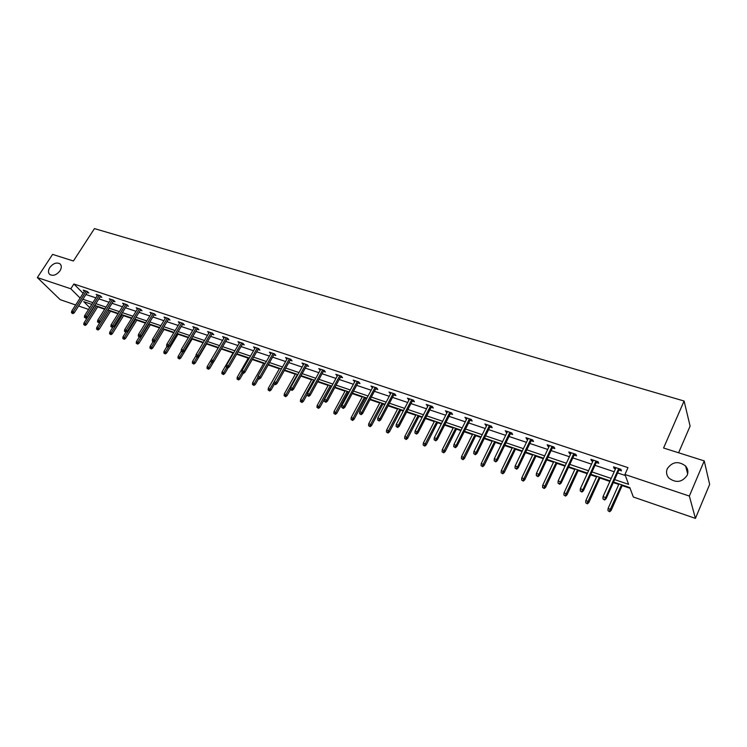 <?xml version="1.0" encoding="UTF-8"?>
<svg xmlns="http://www.w3.org/2000/svg" width="747" height="747" viewBox="0 0 747 747"><rect width="100%" height="100%" fill="white"/><g stroke="black" fill="none" stroke-linecap="round" stroke-linejoin="round"><path stroke-width="1.12" d="M59.984 270.825C56.585 275.017 53.196 276.25 49.797 274.522C48.041 272.814 48.041 270.479 49.797 267.51C53.205 263.317 56.595 262.104 59.984 263.84C61.721 265.54 61.721 267.865 59.984 270.825M687.203 475.251C682.188 482.338 676.091 483.29 668.901 478.099C666.473 475.26 665.922 472.141 667.248 468.752C672.309 461.655 678.425 460.759 685.615 466.044C687.95 468.836 688.482 471.899 687.203 475.251M678.593 452.775L690.107 426.089L684.093 401.027L94.449 228.61L73.421 260.992L52.589 254.391L37.35 277.576L70.797 288.781L80.088 298.025M684.093 401.027L663.579 448.013L704.234 460.899L709.65 484.383L695.429 518.39L633.335 497.016L629.824 487.576L613.567 482.048M97.689 306.858L104.664 309.239M110.528 311.238L118.026 313.796M123.582 315.682L131.612 318.427M136.841 320.202L145.432 323.134M150.324 324.796L159.484 327.924M164.023 329.474L173.78 332.788M177.963 334.217L188.319 337.747M192.128 339.045L203.119 342.789M206.536 343.956L218.161 347.915M221.289 348.98L233.064 352.995M236.631 354.209L248.219 358.158M252.253 359.531L263.644 363.415M268.154 364.956L279.341 368.766M284.346 370.475L295.317 374.21M300.836 376.096L311.592 379.756M317.634 381.82L328.157 385.405M334.749 387.646L345.03 391.148M348.186 392.231L348.942 392.483M352.192 393.594L362.22 397.012M365.386 398.086L366.702 398.534M369.97 399.654L379.728 402.978M382.912 404.062L384.808 404.706M388.085 405.826L397.572 409.057M400.765 410.15L403.268 410.999M406.564 412.12L415.752 415.257M418.974 416.35L422.083 417.414M425.398 418.544L434.287 421.569M437.518 422.671L441.29 423.951M444.614 425.09L453.186 428.012M456.436 429.114L460.871 430.627M464.214 431.766L472.459 434.577M475.718 435.688L480.853 437.434M484.215 438.582L492.114 441.272M495.392 442.392L501.256 444.39M504.627 445.539L512.162 448.107M515.458 449.227L522.069 451.487M525.468 452.645L532.62 455.082M535.926 456.202L543.33 458.723M546.739 459.891L553.499 462.197M556.823 463.327L565.04 466.128M568.467 467.295L574.807 469.452M578.15 470.591L587.217 473.682M590.653 474.859L596.564 476.866M599.916 478.015L609.869 481.404M613.334 482.581L618.787 484.439M622.158 485.587L630.094 488.295M88.566 309.426L78.603 305.99M75.643 304.972L60.171 299.64L37.35 277.576M704.234 460.899L689.36 496.064L695.429 518.39M100.191 296.802L101.816 297.343L100.313 295.803L96.13 294.411L97.325 295.625M126.747 305.672L128.409 306.223L126.943 304.683L122.611 303.235L123.834 304.515M154.19 314.832L155.908 315.402L154.461 313.852L149.988 312.358L151.23 313.693M182.585 324.319L184.341 324.898L182.94 323.348L178.309 321.798L179.569 323.199M211.971 334.133L213.773 334.731L212.409 333.162L207.61 331.565L208.899 333.031M242.392 344.292L244.241 344.909L242.924 343.34L237.957 341.687L239.264 343.228M273.916 354.816L275.82 355.451L274.551 353.882L269.406 352.164L270.75 353.761M306.606 365.731L308.558 366.385L307.344 364.807L302.003 363.033L303.403 364.667M340.52 377.058L342.537 377.73L341.37 376.152L335.833 374.303L337.289 375.984M375.732 388.823L377.805 389.514L376.703 387.926L370.951 386.012L372.464 387.73M412.316 401.036L414.445 401.746L413.418 400.168L407.432 398.17L409.02 399.934M450.348 413.745L452.551 414.473L451.59 412.886L445.371 410.813L447.023 412.624M489.929 426.957L492.208 427.714L491.321 426.135L484.85 423.979L486.577 425.837M531.154 440.721L533.498 441.505L532.704 439.927L525.963 437.677L526.766 439.264L527.765 439.591M574.116 455.072L576.544 455.885L575.844 454.307L568.812 451.963L569.522 453.541L570.689 453.933M618.936 470.04L621.448 470.881L620.85 469.303L613.511 466.856L614.118 468.434L615.481 468.883M85.933 294.523L95.905 297.866M98.884 298.865L109.053 302.283M112.05 303.282L122.424 306.765M125.431 307.773L136.019 311.322M139.035 312.339L149.839 315.962M152.874 316.98L163.892 320.678M166.954 321.705L178.197 325.477M181.269 326.504L192.745 330.361M195.826 331.397L207.545 335.319M210.645 336.365L222.606 340.38M225.725 341.426L237.938 345.525M241.066 346.571L253.541 350.754M256.688 351.809L269.424 356.086M272.59 357.15L285.606 361.52M288.79 362.584L302.077 367.048M305.28 368.112L318.866 372.678M322.078 373.752L335.963 378.412M339.194 379.495L353.387 384.257M356.636 385.349L371.138 390.214M374.406 391.307L389.243 396.293M392.52 397.385L407.694 402.484M410.99 403.585L426.509 408.796M429.824 409.907L445.707 415.229M449.031 416.35L465.278 421.803M468.63 422.923L485.261 428.507M488.622 429.628L505.644 435.342M509.024 436.481L526.448 442.327M529.847 443.466L547.7 449.451M551.109 450.6L569.391 456.734M572.818 457.883L591.549 464.167M594.995 465.325L614.193 471.768M617.648 472.926L625.323 475.503M614.66 479.611L628.619 484.355L624.95 474.485L627.984 467.641L73.878 284L83.122 293.282M596.283 462.477L598.749 463.299L598.104 461.73L590.924 459.33L591.587 460.908L592.847 461.329M552.407 447.827L554.797 448.62L554.05 447.042L547.159 444.745L547.924 446.323L548.998 446.687M510.332 433.774L512.638 434.539L511.807 432.961L505.196 430.758L506.952 432.644M469.947 420.281L472.179 421.028L471.254 419.44L464.914 417.33L466.595 419.17M431.15 407.33L433.316 408.049L432.317 406.461L426.22 404.435L427.835 406.219M393.846 394.874L395.947 395.574L394.883 393.986L389.01 392.035L390.569 393.772M357.962 382.884L359.998 383.566L358.868 381.988L353.219 380.102L354.713 381.801M323.404 371.343L325.393 372.006L324.198 370.428L318.764 368.616L320.192 370.269M290.116 360.222L292.04 360.866L290.798 359.298L285.55 357.552L286.932 359.167M258.014 349.503L259.891 350.138L258.593 348.56L253.541 346.879L254.867 348.457M227.041 339.166L228.871 339.773L227.527 338.204L222.653 336.58L223.951 338.083M197.152 329.184L198.926 329.772L197.544 328.213L192.838 326.644L194.108 328.073M168.271 319.539L169.999 320.118L168.579 318.558L164.032 317.045L165.283 318.409M140.352 310.21L142.042 310.78L140.585 309.23L136.187 307.764L137.42 309.062M113.357 301.2L115.001 301.751L113.516 300.21L109.267 298.791L110.472 300.033M87.24 292.479L88.846 293.011L87.324 291.479L83.206 290.107L84.392 291.293M73.878 284L70.797 288.781M624.95 474.485L689.36 496.064M91.769 304.374L83.72 301.639L89.724 307.605M610.112 480.863L590.896 474.326M587.45 473.15L568.71 466.772M565.283 465.605L546.981 459.377M543.573 458.21L525.711 452.131M522.312 450.973L504.879 445.035M501.498 443.886L484.467 438.087M481.105 436.939L464.466 431.271M461.114 430.132L444.857 424.604M441.533 423.465L425.65 418.059M422.335 416.929L406.807 411.644M403.511 410.523L388.337 405.35M385.05 404.239L370.213 399.187M366.954 398.076L352.444 393.137M349.194 392.026L335.001 387.198M331.771 386.096L317.886 381.372M314.674 380.27L301.088 375.648M297.885 374.555L284.588 370.036M281.414 368.953L268.397 364.517M265.232 363.444L252.495 359.102M249.349 358.028L236.883 353.789M233.746 352.724L221.532 348.56M206.984 368.336L208.478 369.261L206.984 368.336L207.19 366.609L218.413 347.495L206.461 343.433M203.361 342.378L191.652 338.391M188.561 337.336L177.095 333.433M174.023 332.387L162.781 328.559M159.727 327.522L148.718 323.768M145.674 322.732L134.88 319.062M131.864 318.026L121.285 314.431M118.278 313.404L107.904 309.874M104.916 308.856L94.748 305.392M82.898 299.267L92.871 302.647M95.849 303.655L106.018 307.101M109.006 308.119L119.38 311.639M122.387 312.657L132.966 316.242M135.991 317.27L146.785 320.93M149.82 321.966L160.838 325.701M163.892 326.738L175.134 330.548M178.206 331.584L189.673 335.478M192.763 336.523L204.473 340.501M207.573 341.547L219.534 345.609M222.653 346.664L234.857 350.801M237.994 351.865L250.46 356.095M253.616 357.159L266.352 361.483M269.518 362.556L282.525 366.973M285.709 368.047L299.005 372.557M302.199 373.64L315.785 378.253M318.997 379.336L332.882 384.051M336.113 385.144L350.306 389.962M353.555 391.064L368.066 395.985M371.334 397.087L386.171 402.119M389.448 403.231L404.622 408.385M407.918 409.496L423.446 414.762M426.761 415.892L442.644 421.271M445.968 422.4L462.225 427.919M465.568 429.049L482.207 434.698M485.569 435.837L502.6 441.608M505.98 442.756L523.414 448.667M526.812 449.825L544.675 455.875M548.083 457.033L566.375 463.243M569.802 464.401L588.543 470.759M591.988 471.927L611.195 478.444M614.65 467.239L614.118 468.434M592.119 459.732L591.587 460.908M570.064 452.374L569.522 453.541M548.466 445.175L547.924 446.323M527.307 438.125L526.766 439.264M506.587 431.224L506.046 432.336M486.288 424.455L485.746 425.557M466.389 417.825L465.848 418.918M446.893 411.326L446.342 412.4M427.779 404.949L427.228 406.013M409.029 398.702L408.478 399.757M390.644 392.577L390.093 393.613M372.613 386.563L372.062 387.59M354.918 380.662L354.367 381.689M337.551 374.882L337 375.89M320.51 369.195L319.959 370.195M303.786 363.621L303.235 364.611M287.362 358.149L286.811 359.12M271.236 352.771L270.685 353.742M255.39 347.495L254.848 348.447M604.398 499.407L602.922 498.884L604.65 500.004L605.677 497.586L603.034 496.662L616.014 467.697M618.656 468.574L605.677 497.586L606.134 498.669L619.468 468.845M604.65 500.004L606.134 498.669M603.034 496.662L602.922 498.884M607.974 510.677L609.664 511.76L607.974 510.677L608.077 508.492L610.673 509.407L611.111 510.453L622.391 485.046M609.421 511.191L621.616 484.784M608.077 508.492L619.02 483.897M611.111 510.453L609.664 511.76M581.67 491.442L580.232 490.938L581.95 492.049L581.67 491.442L582.94 489.649L580.344 488.743L593.379 460.152M595.966 461.011L582.94 489.649L583.435 490.732L596.825 461.301M581.95 492.049L583.435 490.732M580.344 488.743L580.232 490.938M559.438 483.654L558.028 483.16L559.736 484.261L559.438 483.654L560.689 481.871L558.149 480.993L571.231 452.766M573.761 453.606L560.689 481.871L561.221 482.964L574.658 453.905M559.736 484.261L561.221 482.964M558.149 480.993L558.028 483.16M585.704 502.768L587.385 503.851L585.704 502.768L585.816 500.611L588.356 501.508L588.841 502.554L600.158 477.482M587.123 503.273L599.346 477.202M585.816 500.611L596.806 476.334M588.841 502.554L587.385 503.851M563.901 495.028L565.572 496.101L563.901 495.028L564.022 492.899L566.515 493.776L567.02 494.822L578.393 470.068M565.283 495.522L577.534 469.779M564.022 492.899L575.05 468.929M567.02 494.822L565.572 496.101M537.672 476.035L536.29 475.55L537.989 476.642L537.672 476.035L538.904 474.27L536.421 473.402L549.54 445.539M552.024 446.361L538.904 474.27L539.474 475.363L552.948 446.678M537.989 476.642L539.474 475.363M536.421 473.402L536.29 475.55M542.555 487.455L544.208 488.51L542.555 487.455L542.677 485.345L545.114 486.204L545.665 487.259L557.066 462.804M543.909 487.931L556.179 462.505M542.677 485.345L553.742 461.674M545.665 487.259L544.208 488.51M516.354 468.574L515.01 468.098L516.691 469.181L516.354 468.574L517.568 466.819L515.141 465.969L528.306 438.461M530.734 439.264L517.568 466.819L518.175 467.921L531.696 439.591M516.691 469.181L518.175 467.921M515.141 465.969L515.01 468.098M521.639 480.032L523.292 481.087L521.639 480.032L521.761 477.94L524.151 478.79L524.739 479.845L536.169 455.689M522.965 480.498L535.254 455.381M521.761 477.94L532.863 454.568M524.739 479.845L523.292 481.087M495.485 461.263L494.159 460.796L495.84 461.87L495.485 461.263L496.68 459.526L494.299 458.695L507.502 431.523M509.874 432.317L496.68 459.526L497.325 460.628L510.873 432.653M495.84 461.87L497.325 460.628M494.299 458.695L494.159 460.796M501.144 472.758L502.787 473.803L501.144 472.758L501.284 470.694L503.618 471.525L504.234 472.58L515.701 448.723M502.451 473.215L514.748 448.396M501.284 470.694L512.405 447.602M504.234 472.58L502.787 473.803M475.045 454.101L473.747 453.644L475.409 454.708L475.045 454.101L476.222 452.383L473.887 451.571L487.119 424.735M489.444 425.51L476.222 452.383L476.894 453.485L490.48 425.855M475.409 454.708L476.894 453.485M473.887 451.571L473.747 453.644M481.068 465.624L482.702 466.66L481.068 465.624L481.208 463.588L483.496 464.401L484.14 465.456L495.634 441.888M482.338 466.081L494.654 441.552M481.208 463.588L492.357 440.777M484.14 465.456L482.702 466.66M455.016 447.089L453.746 446.641L455.399 447.696L455.016 447.089L456.184 445.389L453.896 444.586L467.146 418.077M469.433 418.834L456.184 445.389L456.875 446.491L470.489 419.188M455.399 447.696L456.875 446.491M453.896 444.586L453.746 446.641M461.385 458.639L463.009 459.666L461.385 458.639L461.525 456.622L463.775 457.425L464.447 458.481L475.97 435.193M462.636 459.088L474.952 434.847M461.525 456.622L472.702 434.082M464.447 458.481L463.009 459.666M435.389 440.216L434.138 439.778L435.79 440.823L435.389 440.216L436.537 438.526L434.296 437.751L447.574 411.55M449.806 412.297L436.537 438.526L437.266 439.638L450.899 412.661M435.79 440.823L437.266 439.638M434.296 437.751L434.138 439.778M442.093 451.795L443.699 452.813L442.093 451.795L442.243 449.797L444.446 450.581L445.147 451.636L456.678 428.629M443.316 452.224L455.642 428.274M442.243 449.797L453.438 427.517M445.147 451.636L443.699 452.813M416.144 433.475L414.93 433.045L416.565 434.091L416.144 433.475L417.284 431.813L415.089 431.038L428.386 405.154M430.58 405.882L417.284 431.813L418.04 432.915L431.691 406.256M416.565 434.091L418.04 432.915M415.089 431.038L414.93 433.045M423.166 445.072L424.772 446.09L423.166 445.072L423.325 443.102L425.491 443.867L426.21 444.932L437.77 422.186M424.371 445.501L436.696 421.822M423.325 443.102L434.539 421.084M426.21 444.932L424.772 446.09M397.292 426.873L396.097 426.453L397.721 427.48L397.292 426.873L398.412 425.22L396.255 424.464L409.571 398.879M411.718 399.598L398.412 425.22L399.187 426.322L412.858 399.981M397.721 427.48L399.187 426.322M396.255 424.464L396.097 426.453M404.613 438.489L406.209 439.497L404.613 438.489L404.781 436.537L406.9 437.294L407.647 438.358L419.216 415.874M405.798 438.909L418.124 415.5M404.781 436.537L416.004 414.772M407.647 438.358L406.209 439.497M378.794 420.393L377.627 419.982L379.243 421.009L378.794 420.393L379.906 418.759L377.795 418.021L391.111 392.735M393.23 393.436L379.906 418.759L380.709 419.861L394.397 393.828M379.243 421.009L380.709 419.861M377.795 418.021L377.627 419.982M386.414 432.027L388.001 433.027L386.414 432.027L386.582 430.104L388.664 430.832L389.439 431.897L401.018 409.673M387.572 432.438L399.897 409.291M386.582 430.104L397.815 408.581M389.439 431.897L388.001 433.027M360.661 414.043L359.512 413.642L361.118 414.66L360.661 414.043L361.753 412.419L359.69 411.7L373.014 386.703M375.087 387.394L361.753 412.419L362.584 413.53L376.283 387.786M361.118 414.66L362.584 413.53M359.69 411.7L359.512 413.642M368.56 425.687L370.138 426.686L368.56 425.687L368.729 423.782L370.773 424.501L371.567 425.566L383.155 403.595M369.7 426.098L382.016 403.203M368.729 423.782L379.971 402.512M371.567 425.566L370.138 426.686M342.873 407.815L341.743 407.423L343.349 408.432L342.873 407.815L343.956 406.209L341.921 405.5L355.264 380.783M357.29 381.456L343.956 406.209L344.806 407.311L358.504 381.866M343.349 408.432L344.806 407.311M341.921 405.5L341.743 407.423M351.043 419.469L352.612 420.458L351.043 419.469L351.211 417.582L353.219 418.292L354.031 419.356L365.638 397.628M352.154 419.87L364.471 397.227M351.211 417.582L362.463 396.545M354.031 419.356L352.612 420.458M325.421 401.699L324.319 401.316L325.907 402.316L325.421 401.699L326.495 400.112L324.497 399.412L337.84 374.975M339.829 375.638L326.495 400.112L327.363 401.214L341.071 376.049M325.907 402.316L327.363 401.214M324.497 399.412L324.319 401.316M333.844 413.371L335.403 414.352L333.844 413.371L334.021 411.504L336.832 413.259L348.429 391.764M334.936 413.754L347.243 391.363M334.021 411.504L345.282 390.69M336.832 413.259L335.403 414.352M308.296 395.705L307.213 395.322L308.791 396.321L308.296 395.705L309.351 394.127L307.4 393.445L320.743 369.279M322.695 369.924L309.351 394.127L310.248 395.228L323.955 370.344M308.791 396.321L310.248 395.228M307.4 393.445L307.213 395.322M316.971 407.376L318.521 408.348L316.971 407.376L317.148 405.528L319.94 407.274L331.547 386.022M318.045 407.759L330.333 385.611M317.148 405.528L328.409 384.948M319.94 407.274L318.521 408.348M291.489 389.822L290.424 389.448L292.002 390.429L291.489 389.822L292.535 388.253L290.62 387.581L303.954 363.677M305.878 364.321L292.535 388.253L293.45 389.364L307.157 364.751M292.002 390.429L293.45 389.364M290.62 387.581L290.424 389.448M300.397 401.494L301.937 402.456L300.397 401.494L300.583 399.664L303.357 401.4L307.325 394.211M301.452 401.867L313.731 379.952M300.583 399.664L311.835 379.308M303.357 401.4L301.937 402.456M274.999 384.042L273.953 383.678L275.512 384.658L274.999 384.042L276.026 382.492L274.14 381.829L287.483 358.187M289.369 358.821L276.026 382.492L276.96 383.594L290.667 359.251M275.512 384.658L276.96 383.594M274.14 381.829L273.953 383.678M284.121 395.723L285.662 396.676L284.121 395.723L284.308 393.902L287.072 395.63L290.48 389.514M285.158 396.087L297.427 374.406M284.308 393.902L295.569 373.771M287.072 395.63L285.662 396.676M258.798 378.374L257.771 378.01L259.33 378.981L258.798 378.374L259.816 376.833L257.967 376.189L271.301 352.799M273.15 353.415L259.816 376.833L260.768 377.935L274.466 353.854M259.33 378.981L260.768 377.935M257.967 376.189L257.771 378.01M268.145 390.046L269.667 390.998L268.145 390.046L268.332 388.253L271.077 389.962L274.354 384.154M269.163 390.41L274.14 381.848M268.332 388.253L279.593 368.327M271.077 389.962L269.667 390.998M242.896 372.8L241.888 372.445L243.438 373.416L242.896 372.8L243.905 371.278L242.084 370.643L255.418 347.504M257.229 348.111L243.905 371.278L244.867 372.38L258.565 348.55M243.438 373.416L244.867 372.38M242.084 370.643L241.888 372.445M252.449 384.472L253.961 385.424L252.449 384.472L252.645 382.697L255.371 384.397L258.593 378.729M253.448 384.826L257.846 377.356M252.645 382.697L263.887 362.986M255.371 384.397L253.961 385.424M227.275 367.328L226.285 366.982L227.826 367.944L227.275 367.328L228.274 365.815L226.49 365.199L239.806 342.303M241.598 342.892L228.274 365.815L229.254 366.917L242.934 343.349M227.826 367.944L229.254 366.917M226.49 365.199L226.285 366.982M237.032 379L238.536 379.943L237.032 379L237.219 377.244L239.936 378.925L243.158 373.313M238.013 379.345L242.019 372.594M237.219 377.244L248.462 357.729M239.936 378.925L238.536 379.943M211.943 361.959L210.962 361.613L212.493 362.566L211.943 361.959L212.923 360.456L211.168 359.849L224.474 337.186M226.229 337.775L212.923 360.456L213.922 361.557L227.574 338.26M212.493 362.566L213.922 361.557M211.168 359.849L210.962 361.613M221.878 373.621L223.372 374.555L221.878 373.621L222.074 371.875L224.772 373.556L228.18 367.692M222.839 373.967L226.724 367.477M222.074 371.875L233.307 352.575M224.772 373.556L223.372 374.555M196.872 356.683L195.91 356.347L197.432 357.29L196.872 356.683L197.843 355.189L196.116 354.592L209.412 332.172M211.14 332.742L197.843 355.189L198.851 356.291L212.484 333.255M197.432 357.29L198.851 356.291M196.116 354.592L195.91 356.347M207.19 366.609L209.87 368.271L213.726 361.697M207.937 368.673L211.765 362.314M209.87 368.271L208.478 369.261M182.063 351.492L181.119 351.165L182.632 352.108L182.063 351.492L183.024 350.016L181.325 349.428L194.612 327.233M196.302 327.802L183.024 350.016L184.051 351.118L197.656 328.335M182.632 352.108L184.051 351.118M181.325 349.428L181.119 351.165M192.352 363.145L193.837 364.06L192.352 363.145L192.558 361.436L195.219 363.089L206.788 343.536M193.286 363.472L197.105 357.178M192.558 361.436L195.994 355.628M195.219 363.089L193.837 364.06M167.505 346.403L166.581 346.076L168.084 347.01L167.505 346.403L168.458 344.937L166.796 344.358L180.064 322.387M181.726 322.937L168.458 344.937L169.494 346.029L183.08 323.498M168.084 347.01L169.494 346.029M166.796 344.358L166.581 346.076M177.963 358.037L179.439 358.952L177.963 358.037L178.169 356.338L180.821 357.981L192.371 338.634M178.878 358.364L182.754 352.024M178.169 356.338L181.213 351.258M180.821 357.981L179.439 358.952M153.2 341.388L152.295 341.071L153.789 341.995L153.2 341.388L154.143 339.941L152.509 339.362L165.759 317.615M167.393 318.166L154.143 339.941L155.199 341.034L168.747 318.745M153.789 341.995L155.199 341.034M152.509 339.362L152.295 341.071M163.826 353.014L165.283 353.919L163.826 353.014L164.032 351.333L166.665 352.967L178.206 333.806M164.723 353.331L168.981 346.393M164.032 351.333L166.964 346.477M166.665 352.967L165.283 353.919M139.147 336.467L138.251 336.15L139.736 337.074L139.147 336.467L140.081 335.029L138.466 334.46L151.697 312.928M153.312 313.469L140.081 335.029L141.146 336.122L154.666 314.067M139.736 337.074L141.146 336.122M138.466 334.46L138.251 336.15M149.914 348.083L151.37 348.98L149.914 348.083L150.128 346.412L152.743 348.037L164.275 329.063M150.801 348.391L162.893 328.596M150.128 346.412L152.986 341.715M152.743 348.037L151.37 348.98M125.319 331.621L124.441 331.313L125.926 332.228L125.319 331.621L126.243 330.193L124.665 329.642L137.878 308.324M139.456 308.847L126.243 330.193L127.317 331.285L140.819 309.473M125.926 332.228L127.317 331.285M124.665 329.642L124.441 331.313M136.234 343.228L137.691 344.115L136.234 343.228L136.449 341.575L139.054 343.181L150.567 324.394M137.112 343.536L149.176 323.927M136.449 341.575L139.306 336.925M139.054 343.181L137.691 344.115M111.733 326.869L110.864 326.56L112.339 327.466L111.733 326.869L112.648 325.449L111.088 324.908L124.282 303.796M125.832 304.309L112.648 325.449L113.731 326.532L127.195 304.944M112.339 327.466L113.731 326.532M111.088 324.908L110.864 326.56M122.788 338.447L124.226 339.334L122.788 338.447L123.003 336.813L125.589 338.41L137.084 319.809M123.638 338.755L135.683 319.333M123.003 336.813L125.851 332.21M125.589 338.41L124.226 339.334M98.361 322.181L97.512 321.882L98.977 322.788L98.361 322.181L99.267 320.78L97.736 320.248L110.911 299.332M112.442 299.846L99.267 320.78L100.369 321.864L113.796 300.499M98.977 322.788L100.369 321.864M97.736 320.248L97.512 321.882M109.557 333.75L110.986 334.637L109.557 333.75L109.772 332.135L112.349 333.722L123.825 315.29M110.397 334.049L122.415 314.814M109.772 332.135L112.928 327.074M112.349 333.722L110.986 334.637M85.223 317.578L84.383 317.288L85.84 318.185L85.223 317.578L86.11 316.186L84.607 315.664L97.754 294.953M99.258 295.457L86.11 316.186L87.222 317.27L100.621 296.12M85.84 318.185L87.222 317.27M84.607 315.664L84.383 317.288M96.531 329.128L97.96 330.006L96.531 329.128L96.755 327.522L99.314 329.1L110.771 310.845M97.362 329.427L109.351 310.369M96.755 327.522L100.275 321.929M99.314 329.1L97.96 330.006M72.291 313.049L71.469 312.76L72.907 313.647L72.291 313.049L73.169 311.667L71.693 311.154L84.813 290.639M86.297 291.134L73.169 311.667L74.289 312.75L87.66 291.816M72.907 313.647L74.289 312.75M71.693 311.154L71.469 312.76M83.72 324.581L85.139 325.459L83.72 324.581L83.944 322.993L86.493 324.562L97.932 306.475M84.542 324.87L96.503 305.99M83.944 322.993L95.037 305.486M86.493 324.562L85.139 325.459M685.615 466.044L687.67 473.822M59.984 263.84L60.498 264.363"/></g></svg>
